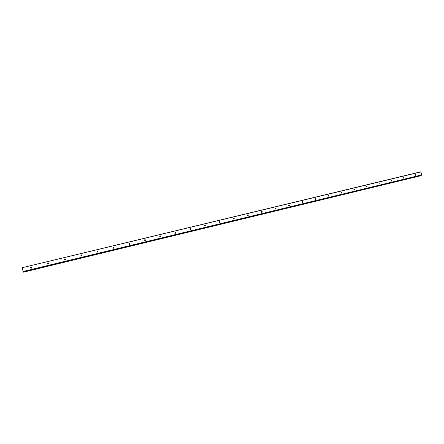 <?xml version="1.0" encoding="UTF-8"?>
<svg xmlns="http://www.w3.org/2000/svg" width="444" height="444" viewBox="0 0 444 444"><rect width="100%" height="100%" fill="white"/><g stroke="black" fill="none" stroke-linecap="round" stroke-linejoin="round"><path stroke-width="0.67" d="M31.84 267.527L31.285 267.399L30.808 268.043M31.097 267.044L31.335 267.033C31.985 267.377 31.99 267.754 31.363 268.165L31.124 268.176C30.475 267.837 30.464 267.454 31.097 267.044M48.801 263.514L48.191 263.32L47.719 263.875M48.063 262.948L48.085 264.075C47.453 263.725 47.447 263.353 48.063 262.948M65.501 259.562L64.846 259.296L64.397 259.757M64.785 258.919L65.052 260.023L64.785 258.919M81.946 255.672L81.263 255.333L80.847 255.705M81.258 254.945L81.53 256.038L81.258 254.945M98.141 251.831L97.73 251.432L97.07 251.709M97.491 251.027L97.785 251.032L97.769 252.114L97.48 252.109L97.491 251.027M114.091 248.041L113.697 247.591L113.065 247.785M113.498 247.169L113.803 247.175L113.769 248.24L113.464 248.235L113.498 247.169M129.809 244.289L129.437 243.8L128.843 243.934M129.271 243.362L129.598 243.379L129.548 244.428L129.221 244.411L129.271 243.362M145.299 240.576L144.955 240.071L144.4 240.143M144.816 239.61L145.171 239.638L145.099 240.67L144.75 240.642L144.816 239.61M160.573 236.907L160.262 236.397L159.74 236.413M160.151 235.914L160.528 235.953L160.434 236.963L160.056 236.924L160.151 235.914M175.635 233.283L174.864 232.75M175.263 232.268L175.674 232.329L175.547 233.311L175.141 233.25L175.263 232.268M190.487 229.698L189.777 229.143M190.171 228.671L190.615 228.754L190.459 229.703L190.021 229.626L190.171 228.671M205.134 226.157L204.484 225.591M204.873 225.125L205.35 225.241L205.161 226.151L204.684 226.04L204.873 225.125M219.58 222.66L218.992 222.094M219.369 221.628L219.885 221.784L219.658 222.644L219.147 222.494L219.369 221.628M233.833 219.203L233.3 218.648M233.672 218.176L234.227 218.387L233.966 219.186L233.411 218.986L233.672 218.176M247.896 215.784L247.413 215.257M247.78 214.774L248.368 215.046L248.074 215.778L247.486 215.512L247.78 214.774M261.766 212.41L261.344 211.921M261.699 211.416L262.315 211.755L261.993 212.41L261.377 212.077L261.699 211.416M275.452 209.074L275.086 208.63M275.435 208.103L276.068 208.519L275.73 209.091L275.097 208.68L275.435 208.103M288.95 205.777L288.65 205.389M288.983 204.834L289.627 205.322L289.283 205.816L288.644 205.333L288.983 204.834M302.358 201.609L302.997 202.164L302.658 202.581L302.02 202.031L302.358 201.609M315.556 198.424L316.184 199.04L315.856 199.389L315.229 198.779L315.556 198.424M328.582 195.282L329.193 195.948L328.887 196.242L328.277 195.582L328.582 195.282M341.442 192.18L342.035 192.885L341.747 193.134L341.153 192.435L341.442 192.18M354.14 189.116L354.706 189.854L354.44 190.065L353.868 189.333L354.14 189.116M366.672 186.097L367.221 186.852L366.977 187.035L366.422 186.28L366.672 186.097M379.043 183.111L379.348 184.044L379.043 183.111M391.264 180.164L391.569 181.091L391.264 180.164M403.33 177.256L403.635 178.172L403.33 177.256M415.245 174.381L415.551 175.291L415.245 174.381M22.228 267.854L23.199 271.817L421.473 175.247L421.8 174.881L420.668 171.834L22.2 267.693L420.801 171.939M23.304 271.789L23.427 272.166L420.418 175.835L420.562 175.469M421.434 175.252L23.199 271.817M23.421 272.166L420.418 175.835M23.132 271.717L421.772 175.08M23.071 271.5L421.8 174.881M23.404 272.133L420.507 175.785M23.377 272.05L420.529 175.707M23.366 272L420.524 175.663M23.343 271.922L420.54 175.591M23.338 271.906L420.551 175.574M23.31 271.817L420.568 175.491M31.524 267.388L31.335 267.033M48.44 263.309L48.313 262.942M65.107 259.29L65.046 258.913M81.541 255.333L81.535 254.939M97.73 251.432L97.785 251.032M113.697 247.591L113.803 247.175M129.437 243.8L129.598 243.379M144.955 240.071L145.171 239.638M160.262 236.397L160.528 235.953M175.358 232.778L175.674 232.329M190.248 229.215L190.615 228.754M204.939 225.713L205.35 225.241M219.43 222.261L219.885 221.784M233.727 218.87L234.227 218.387M247.824 215.534L248.368 215.046M261.732 212.26L262.315 211.755M275.441 209.024L276.068 208.519M289.011 205.8L289.627 205.322M302.436 202.581L302.997 202.164M315.678 199.4L316.184 199.04M328.749 196.254L329.193 195.948M341.641 193.146L342.035 192.885M354.362 190.076L354.706 189.854M366.916 187.041L367.221 186.852"/></g></svg>
